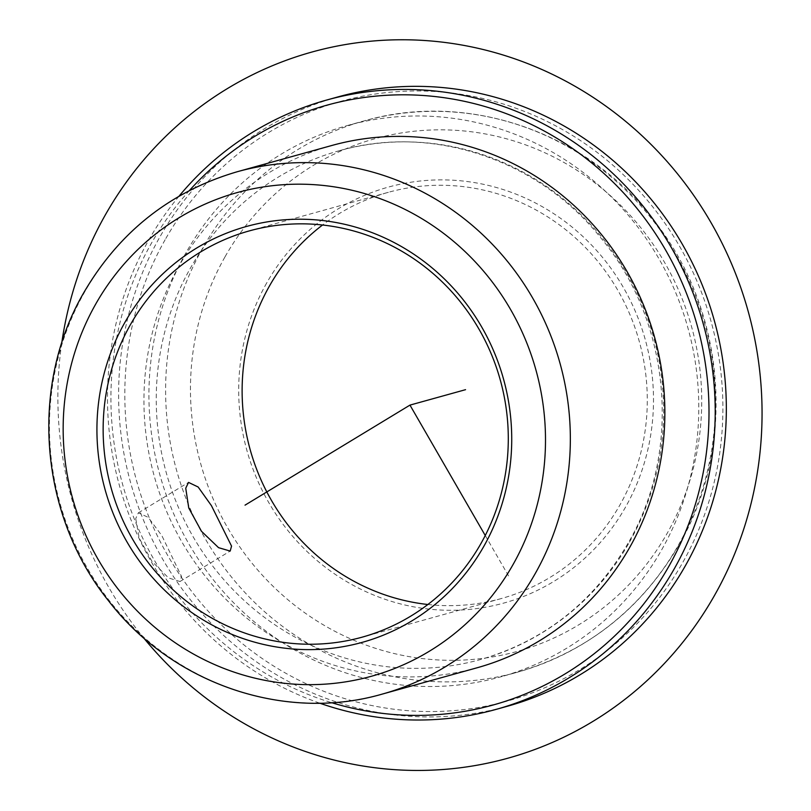 <?xml version="1.0" encoding="UTF-8"?>
<svg xmlns="http://www.w3.org/2000/svg" width="811" height="811" viewBox="0 0 811 811"><rect width="100%" height="100%" fill="white"/><g stroke="black" fill="none" stroke-linecap="round" stroke-linejoin="round"><path stroke-width="0.61" stroke-dasharray="4.05 3.04" d="M135.721 518.553L139.168 538.058L151.981 561.384L168.597 577.969L180.001 581.507L181.522 576.469L161.876 535.696L148.2 517.327L138.346 512.846L135.721 518.553M427.863 604.499A210.819 201.929 -105.5 0 0 501.076 598.609A210.819 201.929 -105.5 0 0 619.979 504.878A210.819 201.929 -105.5 0 0 604.276 269.668A210.819 201.929 -105.5 0 0 388.337 192.319A210.819 201.929 -105.5 0 0 322.555 225.002M331.922 145.463A271.056 259.621 -105.5 0 0 179.049 265.978A271.056 259.621 -105.5 0 0 199.242 568.379A271.056 259.621 -105.5 0 0 476.878 667.838M629.468 542.133A264.031 252.89 -105.5 0 0 609.801 247.568A264.031 252.89 -105.5 0 0 339.363 150.694A264.031 252.89 -105.5 0 0 190.453 268.076A264.031 252.89 -105.5 0 0 210.12 562.652A264.031 252.89 -105.5 0 0 480.558 659.525A264.031 252.89 -105.5 0 0 629.468 542.133M189.429 190.504A311.211 298.083 -105.5 0 0 151.231 243.594A311.211 298.083 -105.5 0 0 331.557 702.661M179.028 196.191A316.229 302.898 -105.5 0 0 148.443 240.603A316.229 302.898 -105.5 0 0 319.706 703.157M337.913 96.914A316.229 302.898 -105.5 0 0 159.564 237.522A316.229 302.898 -105.5 0 0 183.124 590.327A316.229 302.898 -105.5 0 0 507.027 706.351M165.13 239.732A311.211 298.083 -105.5 0 0 273.905 666.196A311.211 298.083 -105.5 0 0 682.588 562.763A311.211 298.083 -105.5 0 0 573.813 136.309A311.211 298.083 -105.5 0 0 165.13 239.732M661.725 549.736A286.111 274.047 -105.5 0 0 640.416 230.527A286.111 274.047 -105.5 0 0 347.351 125.553A286.111 274.047 -105.5 0 0 185.993 252.758A286.111 274.047 -105.5 0 0 207.302 571.968A286.111 274.047 -105.5 0 0 500.367 676.942A286.111 274.047 -105.5 0 0 661.725 549.736M266.657 283.059A215.838 206.734 -105.5 0 0 342.1 578.831A215.838 206.734 -105.5 0 0 625.545 507.098A215.838 206.734 -105.5 0 0 550.091 211.326A215.838 206.734 -105.5 0 0 266.657 283.059M485.252 535.513L510.068 578.507M61.717 343.185A366.43 350.97 -105.5 0 0 143.425 637.628M237.41 171.689A271.056 259.621 -105.5 0 0 84.537 292.203A271.056 259.621 -105.5 0 0 104.731 594.615A271.056 259.621 -105.5 0 0 382.366 694.064M202.669 248.136A286.111 274.047 -105.5 0 0 223.988 567.345A286.111 274.047 -105.5 0 0 517.043 672.319A286.111 274.047 -105.5 0 0 678.401 545.114A286.111 274.047 -105.5 0 0 657.092 225.904A286.111 274.047 -105.5 0 0 364.027 120.92A286.111 274.047 -105.5 0 0 202.669 248.136M224.921 257.006A266.038 254.816 -105.5 0 0 317.912 621.561A266.038 254.816 -105.5 0 0 667.271 533.151A266.038 254.816 -105.5 0 0 574.279 168.597A266.038 254.816 -105.5 0 0 224.921 257.006M180.001 581.507L230.192 551.064M138.346 512.846L188.537 482.403M501.076 598.609L362.091 637.182M339.363 150.694C431.371 123.961 537.967 159.098 600.637 237.664C670.849 321.308 682.396 450.531 628.211 542.985C593.703 602.005 544.485 640.852 480.558 659.525M347.351 125.553L364.027 120.92C467.035 90.954 585.765 131.605 653.068 219.426C725.906 309.741 736.895 445.695 679.182 544.576C641.531 609.091 587.478 651.669 517.043 672.319L500.367 676.942M388.337 192.319L249.342 230.892"/><path stroke-width="1.22" d="M185.739 488.212L188.75 507.97L201.513 531.337L218.554 547.668L230.192 551.064L231.551 546.117L211.418 505.638L198.158 487.016L188.537 482.403L185.739 488.212M130.449 324.623A210.819 201.929 -105.5 0 0 146.152 559.823A210.819 201.929 -105.5 0 0 362.091 637.182A210.819 201.929 -105.5 0 0 480.984 543.451A210.819 201.929 -105.5 0 0 465.281 308.241A210.819 201.929 -105.5 0 0 249.342 230.892A210.819 201.929 -105.5 0 0 130.449 324.623M322.555 225.002A210.819 201.929 -105.5 0 0 269.434 286.05A210.819 201.929 -105.5 0 0 427.863 604.499M124.884 322.403A215.838 206.734 -105.5 0 0 200.327 618.175A215.838 206.734 -105.5 0 0 483.772 546.442A215.838 206.734 -105.5 0 0 408.328 250.67A215.838 206.734 -105.5 0 0 124.884 322.403M382.366 694.064L476.878 667.838A271.056 259.621 -105.5 0 0 629.752 547.324A271.056 259.621 -105.5 0 0 609.558 244.912A271.056 259.621 -105.5 0 0 331.922 145.463L237.41 171.689C170.655 191.264 119.44 231.611 83.756 292.73C29.084 386.421 39.506 515.198 108.492 600.738C172.246 683.947 284.762 722.469 382.366 694.064A271.056 259.621 -105.5 0 0 535.24 573.549A271.056 259.621 -105.5 0 0 515.046 271.148A271.056 259.621 -105.5 0 0 237.41 171.689M331.557 702.661A311.211 298.083 -105.5 0 0 668.69 566.625A311.211 298.083 -105.5 0 0 586.951 159.138A311.211 298.083 -105.5 0 0 189.429 190.504M319.706 703.157A316.229 302.898 -105.5 0 0 495.906 709.443A316.229 302.898 -105.5 0 0 674.255 568.835A316.229 302.898 -105.5 0 0 650.696 216.03A316.229 302.898 -105.5 0 0 326.792 100.006A316.229 302.898 -105.5 0 0 179.028 196.191M495.906 709.443L507.027 706.351A316.229 302.898 -105.5 0 0 685.376 565.754A316.229 302.898 -105.5 0 0 661.817 212.948A316.229 302.898 -105.5 0 0 337.913 96.914L326.792 100.006M245.034 505.152L409.96 405.105L485.252 535.513M409.96 405.105L465.555 389.675M143.425 637.628A366.43 350.97 -105.5 0 0 592.659 721.557A366.43 350.97 -105.5 0 0 710.953 222.518A366.43 350.97 -105.5 0 0 227.262 88.663A366.43 350.97 -105.5 0 0 61.717 343.185M512.988 564.669A250.974 240.391 -105.5 0 0 425.258 220.754A250.974 240.391 -105.5 0 0 95.668 304.166A250.974 240.391 -105.5 0 0 183.398 648.08A250.974 240.391 -105.5 0 0 512.988 564.669"/></g></svg>

